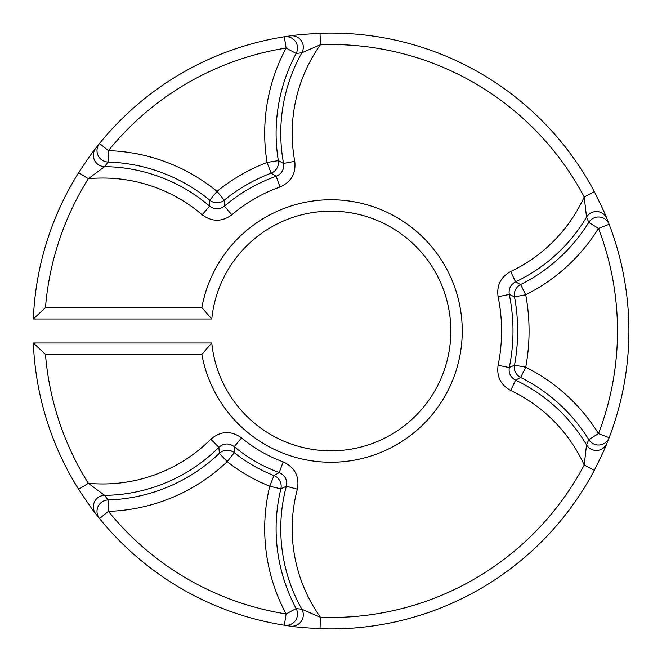 <?xml version="1.0" encoding="UTF-8"?>
<svg xmlns="http://www.w3.org/2000/svg" width="662" height="662" viewBox="0 0 662 662"><rect width="100%" height="100%" fill="white"/><g stroke="black" fill="none" stroke-linecap="round" stroke-linejoin="round"><path stroke-width="0.99" d="M45.471 354.402L33.34 342.982A297.9 297.9 0 0 0 78.67 489.35A297.9 297.9 0 0 1 33.34 342.982L211.774 342.982A119.83 119.83 0 0 0 331 450.83A119.83 119.83 0 0 0 450.83 331A119.83 119.83 0 0 0 331 211.17A119.83 119.83 0 0 0 211.774 319.018L33.34 319.018L45.471 307.598L201.86 307.598A131.242 131.242 0 0 1 462.242 331A131.242 131.242 0 0 1 201.86 354.402L45.471 354.402A286.489 286.489 0 0 0 88.336 483.285L104.637 495.358L108.047 499.951A169.033 169.033 0 0 0 219.337 453.362L218.874 447.305L210.806 439.229C220.703 430.871 230.955 430.416 241.58 437.88A139.351 139.351 0 0 0 283.154 461.877C294.904 467.322 299.646 476.425 297.362 489.201L286.34 486.256L280.862 488.879A169.033 169.033 0 0 0 296.162 608.552L301.839 609.214L320.449 617.29L320.027 628.701C304.024 627.741 294.127 626.881 290.337 626.111L284.321 625.218A297.9 297.9 0 0 1 99.54 518.536L95.758 513.77C93.218 510.899 87.516 502.756 78.67 489.35L88.336 483.285A152.963 152.963 0 0 0 210.806 439.229M211.774 342.982L201.86 354.402M297.362 489.201A152.963 152.963 0 0 0 320.449 617.29A286.489 286.489 0 0 0 584.207 465.014L586.524 444.856L588.791 439.609A169.033 169.033 0 0 0 520.622 377.448L515.566 380.17L510.675 390.481C500.712 384.97 496.517 376.57 498.097 365.275A170.573 170.573 0 0 0 498.097 296.725C496.508 285.446 500.704 277.039 510.675 271.519L515.566 281.83L520.622 284.552A169.033 169.033 0 0 0 588.791 222.391L586.524 217.144L584.207 196.986L594.302 191.649C601.468 205.99 605.672 214.993 606.905 218.659L609.139 224.319A297.9 297.9 0 0 1 609.139 437.681L606.905 443.341C605.689 446.982 601.485 455.986 594.302 470.351A297.9 297.9 0 0 1 320.027 628.701M510.675 271.519A152.963 152.963 0 0 0 584.207 196.986A286.489 286.489 0 0 0 320.449 44.71L301.839 52.786L296.162 53.448A169.033 169.033 0 0 0 278.33 160.626L283.551 163.423L294.764 161.329C296.121 173.51 291.181 182.075 279.96 187.015L276.145 176.266L271.114 173.146A168.835 168.835 0 0 0 224.236 200.214L224.418 206.13C219.478 209.755 214.538 209.746 209.597 206.114L209.788 200.197A169.033 169.033 0 0 0 108.047 162.049L104.637 166.642L88.336 178.715A286.489 286.489 0 0 0 45.471 307.598M279.96 187.015A152.765 152.765 0 0 0 231.832 214.802C221.944 222.051 212.063 222.043 202.175 214.786L209.597 206.114A164.366 164.366 0 0 0 104.637 166.642A11.411 11.411 37.8 0 1 95.758 148.23L99.54 143.464A297.9 297.9 0 0 1 284.321 36.782L290.337 35.889C294.094 35.127 303.999 34.258 320.027 33.299A297.9 297.9 0 0 1 594.302 191.649A297.9 297.9 0 0 0 320.027 33.299L320.449 44.71A152.963 152.963 0 0 0 294.764 161.329M202.175 214.786A152.963 152.963 0 0 0 88.336 178.715L78.67 172.65A297.9 297.9 0 0 0 33.34 319.018A297.9 297.9 0 0 1 78.67 172.65C87.5 159.269 93.201 151.126 95.758 148.23M290.337 626.111A11.411 11.411 -82.2 0 0 301.839 609.214A164.366 164.366 0 0 1 286.34 486.256C287.482 479.867 285.115 475.316 279.232 472.594A150.762 150.762 0 0 1 234.257 446.627L234.307 452.692A155.429 155.429 0 0 0 273.96 475.581L279.232 472.594L283.154 461.877M498.097 365.275L509.277 367.567L514.498 365.151A186.651 186.651 0 0 0 514.498 296.849L509.277 294.433A181.984 181.984 0 0 1 509.277 367.567C508.482 373.219 510.576 377.414 515.566 380.17A164.366 164.366 0 0 1 586.524 444.856A11.411 11.411 22.2 0 0 606.905 443.341M95.758 513.77A11.411 11.411 -37.8 0 1 104.637 495.358A164.366 164.366 0 0 0 218.874 447.305C223.822 443.118 228.944 442.895 234.257 446.627L241.58 437.88M510.675 390.481A152.963 152.963 0 0 1 584.207 465.014L594.302 470.351A297.9 297.9 0 0 1 331 628.9M498.097 296.725L509.277 294.433C508.482 288.789 510.576 284.586 515.566 281.83A164.366 164.366 0 0 0 586.524 217.144A11.411 11.411 -22.2 0 1 606.905 218.659M331 211.17A119.83 119.83 0 0 0 211.774 319.018L201.86 307.598M231.832 214.802L224.418 206.13A164.168 164.168 0 0 1 276.145 176.266C281.755 173.792 284.23 169.513 283.551 163.423A164.366 164.366 0 0 1 301.839 52.786A11.411 11.411 -97.8 0 0 290.337 35.889M609.139 224.319A11.411 11.411 -21 0 0 588.791 222.391L598.489 228.407L609.139 224.319A297.9 297.9 0 0 1 609.139 437.681A11.411 11.411 21 0 1 588.791 439.609L598.489 433.593A286.489 286.489 0 0 0 598.489 228.407A180.445 180.445 0 0 1 525.719 294.764A198.062 198.062 0 0 1 525.719 367.236A180.445 180.445 0 0 1 598.489 433.593L609.139 437.681M284.321 625.218L286.108 613.947L296.162 608.552A11.411 11.411 -81 0 1 284.321 625.218A297.9 297.9 0 0 1 99.54 518.536L108.411 511.354A286.489 286.489 0 0 0 286.108 613.947A180.445 180.445 0 0 1 269.773 486.198A166.832 166.832 0 0 1 227.215 461.621A180.445 180.445 0 0 1 108.411 511.354L108.047 499.951A11.411 11.411 -39 0 0 99.54 518.536M99.54 143.464A11.411 11.411 39 0 0 108.047 162.049L108.411 150.646L99.54 143.464A297.9 297.9 0 0 1 284.321 36.782A11.411 11.411 -99 0 1 296.162 53.448L286.108 48.053A286.489 286.489 0 0 0 108.411 150.646A180.445 180.445 0 0 1 217.02 191.368A180.246 180.246 0 0 1 267.067 162.471A180.445 180.445 0 0 1 286.108 48.053L284.321 36.782M280.862 488.879A11.411 11.411 -117.4 0 0 273.96 475.581L269.773 486.198L280.862 488.879M234.307 452.692A11.411 11.411 177.4 0 0 219.337 453.362L227.215 461.621L234.307 452.692M514.498 365.151A11.411 11.411 63.5 0 0 520.622 377.448L525.719 367.236L514.498 365.151M514.498 296.849L525.719 294.764L520.622 284.552A11.411 11.411 116.5 0 0 514.498 296.849M278.33 160.626L267.067 162.471L271.114 173.146A11.411 11.411 120 0 0 278.33 160.626M217.02 191.368L209.788 200.197A11.411 11.411 180 0 0 224.236 200.214L217.02 191.368"/></g></svg>
